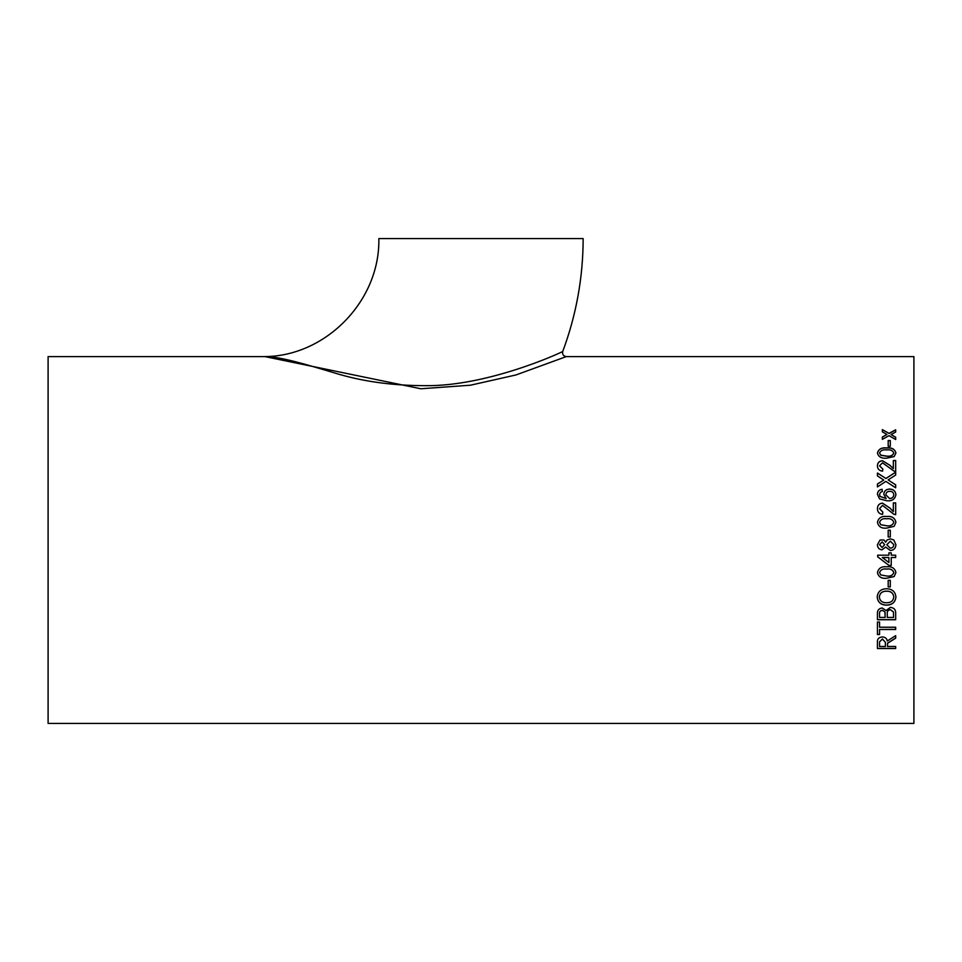 <?xml version="1.0" encoding="UTF-8"?>
<svg xmlns="http://www.w3.org/2000/svg" width="962" height="962" viewBox="0 0 962 962"><rect width="100%" height="100%" fill="white"/><g stroke="black" fill="none" stroke-linecap="round" stroke-linejoin="round"><path stroke-width="1.44" d="M264.923 356.601L265.055 356.601C280.291 356.577 306.373 364.526 334.596 372.955C361.724 381.361 391.75 385.594 424.687 385.666C486.772 386.616 559.728 353.307 562.734 351.467C562.181 354.389 563.359 356.096 566.293 356.601L515.981 374.952L470.43 385.209L420.791 388.768L264.923 356.601L48.1 356.601L48.1 723.424L913.9 723.424L913.9 356.601L566.293 356.601M265.079 356.589C325.625 356.072 380.158 301.106 378.848 238.576L583.152 238.576C583.092 277.429 576.286 315.055 562.734 351.467M895.67 432.046L891.065 434.547L895.67 437.205L895.67 439.538L889.008 435.666L882.358 439.345L882.358 437.013L886.964 434.487L882.358 431.854L882.358 429.605L889.008 433.369L895.67 429.786L895.67 432.046M890.295 446.284L888.191 446.284L888.191 440.524L890.295 440.524L890.295 446.284M886.687 458.177C881.541 458.646 878.462 456.914 877.44 452.994C878.51 449.098 881.589 447.402 886.687 447.895C891.798 447.402 894.876 449.11 895.911 452.994L894.155 456.589L886.687 458.177M893.337 460.485L895.67 460.485L895.67 471.38L894.047 471.152L882.503 462.806L879.545 465.836L882.815 469.011L882.587 471.164C879.208 470.743 877.488 468.951 877.44 465.788C877.524 462.71 879.208 461.014 882.479 460.69L889.958 465.283L893.337 468.614L893.337 460.485M889.237 479.208L888.142 479.918L895.67 484.824L895.67 487.818L885.87 481.397L877.44 486.928L877.44 483.97L883.801 480.05L877.44 475.95L877.44 473.015L885.894 478.451L895.67 472.15L895.67 475.036L889.237 479.208M882.118 489.273L882.358 491.522L880.483 492.34L879.545 494.492L880.086 496.428L886.158 498.544L883.753 494.24C884.162 490.921 886.134 489.189 889.67 489.045C893.433 489.201 895.514 491.065 895.911 494.6C895.129 499.098 892.207 501.166 887.144 500.817L879.521 498.881L877.44 494.348C877.572 491.426 879.136 489.742 882.118 489.273L882.358 491.594M893.337 502.885L895.67 502.885L895.67 514.622L894.047 514.381L882.503 505.399L879.545 508.67L882.815 512.073L882.587 514.393C879.208 513.936 877.488 512.012 877.44 508.621C877.524 505.303 879.208 503.463 882.479 503.114L889.958 508.08L893.337 511.652L893.337 502.885M886.687 528.102C881.541 528.643 878.462 526.695 877.44 522.282C878.51 517.857 881.589 515.921 886.687 516.474C891.798 515.933 894.876 517.869 895.911 522.282L894.155 526.334L886.687 528.102M890.295 536.976L888.191 536.976L888.191 530.206L890.295 530.206L890.295 536.976M895.911 544.672C895.718 548.256 893.854 550.192 890.307 550.505L885.677 547.053L882.046 549.819C879.076 549.482 877.536 547.775 877.44 544.708L880.062 540.007L883.946 540.007L885.677 542.243L887.072 540.007L890.367 538.84L893.818 540.007L895.911 544.684C895.718 548.268 893.854 550.216 890.307 550.517L885.677 547.053L882.046 549.807C879.076 549.47 877.536 547.775 877.44 544.708M888.9 552.849L891.233 552.849L891.233 555.182L895.67 555.182L895.67 557.515L891.233 557.515L891.233 565.403L888.9 565.403L877.681 556.818L877.681 555.182L888.9 555.182L888.9 552.849M886.687 578.282C881.541 578.823 878.462 576.911 877.44 572.558C878.51 568.169 881.589 566.245 886.687 566.786C891.798 566.257 894.876 568.169 895.911 572.558L894.155 576.551L886.687 578.234C881.541 578.763 878.462 576.851 877.44 572.51M890.295 586.916L888.191 586.916L888.191 580.339L890.295 580.339L890.295 586.916M886.796 605.158C880.976 605.086 877.777 602.368 877.212 596.993C877.753 591.678 880.879 588.924 886.591 588.732C892.255 588.924 895.369 591.69 895.911 597.005C895.369 602.164 892.339 604.882 886.796 605.158L886.796 605.062C880.976 604.99 877.777 602.284 877.212 596.909M882.166 607.984L886.086 610.521L890.451 607.335C894.167 607.816 895.911 609.884 895.67 613.528L895.67 619.744L877.44 619.744L877.44 613.552C877.284 610.329 878.859 608.477 882.166 607.984M877.44 622.053L879.545 622.053L879.545 627.236L895.67 627.236L895.67 629.497L879.545 629.497L879.545 634.547L877.44 634.547L877.44 622.053M887.577 643.265L887.493 644.312L887.577 643.265L895.67 638.167L895.67 635.666L887.265 641.005C886.892 638.503 885.268 637.145 882.358 636.94C878.823 637.277 877.188 638.984 877.44 642.075L877.44 648.544L895.67 648.544L895.67 646.464L887.493 646.464L887.577 643.265M266.005 356.649L266.751 356.698M270.021 356.974L271.693 357.167M895.67 638.022L887.577 643.109L887.493 644.155M895.67 648.388L877.44 648.388M885.389 642.291L882.419 638.96L879.545 641.834L882.419 639.105L885.389 642.291M885.389 642.448L885.389 646.464L879.545 646.464L879.545 641.834M879.545 634.403L877.44 634.403M895.67 629.352L879.545 629.497M895.67 619.624L877.44 619.624M885.16 613.888L884.944 611.892L882.394 610.269C880.134 610.593 879.184 611.88 879.545 614.153L879.545 614.261C879.184 611.988 880.134 610.69 882.394 610.365L884.944 611.988L885.16 617.424L879.545 617.424L879.545 614.153M887.265 613.768L887.265 617.424L893.566 617.424L893.482 611.952L890.415 609.619C888.046 609.956 886.988 611.303 887.265 613.66L887.265 613.768C886.988 611.411 888.046 610.064 890.415 609.716L893.482 612.06L893.566 617.315M895.911 596.921C895.369 602.068 892.339 604.785 886.796 605.062M893.806 597.017L893.806 596.933C893.265 593.025 890.86 591.089 886.567 591.125C882.298 591.101 879.881 593.025 879.316 596.897L879.316 596.981C879.881 593.097 882.298 591.173 886.567 591.197C890.86 591.161 893.265 593.097 893.806 597.017C893.313 600.805 890.992 602.717 886.832 602.753C882.37 602.921 879.869 600.997 879.316 596.981M890.295 586.856L888.191 586.856M895.911 572.51L894.155 576.503L886.687 578.234M893.806 572.558L893.806 572.51C892.676 569.648 890.307 568.494 886.675 569.059C883.032 568.494 880.663 569.66 879.545 572.534L879.545 572.582C880.663 569.696 883.032 568.542 886.675 569.095L886.675 569.095C890.307 568.542 892.676 569.696 893.806 572.558C892.688 575.408 890.307 576.551 886.675 575.997L880.795 574.963L879.545 572.582M891.233 565.367L888.9 565.403M888.9 565.367L877.681 556.794M895.67 557.479L891.233 557.515M888.9 557.515L882.334 557.479L888.9 562.542L888.9 557.515L882.334 557.515M880.062 540.007L883.946 540.007M887.072 540.007L890.367 538.84L893.818 540.007M884.691 544.66L882.166 541.883L879.545 544.672L882.166 541.883L884.691 544.66L882.058 547.486L879.545 544.684M893.806 544.66L890.331 541.173L886.796 544.732L890.331 541.185L893.806 544.66C893.674 546.909 892.495 548.075 890.259 548.184L886.796 544.732M888.191 530.218L890.295 530.218M877.44 522.306C878.51 517.893 881.589 515.957 886.687 516.51C891.798 515.969 894.876 517.893 895.911 522.306M886.675 525.793C890.307 526.358 892.688 525.192 893.806 522.306L893.806 522.282C892.688 525.168 890.307 526.334 886.675 525.769L880.795 524.723L879.545 522.306L880.795 524.747L886.675 525.793M879.545 522.33L879.545 522.306C880.663 519.396 883.032 518.229 886.675 518.795C890.307 518.229 892.676 519.396 893.806 522.282M879.545 508.67L882.815 512.121M877.44 508.67C877.524 505.351 879.208 503.523 882.479 503.162L889.958 508.128L893.337 511.652M893.337 502.934L895.67 502.934M879.545 494.492L880.086 496.488L886.158 498.544M883.753 494.312C884.162 490.993 886.134 489.261 889.67 489.117C893.433 489.285 895.514 491.137 895.911 494.672M877.44 494.42C877.572 491.498 879.136 489.814 882.118 489.345M885.858 494.865L889.622 498.605C892.147 498.472 893.542 497.222 893.806 494.841L893.806 494.781C893.542 497.15 892.147 498.412 889.622 498.544L885.858 494.865C886.014 492.556 887.313 491.366 889.742 491.293C892.195 491.329 893.542 492.484 893.806 494.781M895.67 484.908L888.142 479.918M877.44 473.124L885.894 478.451M885.894 478.547L895.67 472.246M877.44 484.054L883.801 480.05M879.545 465.836L882.815 469.107M877.44 465.897C877.524 462.83 879.208 461.135 882.479 460.81L889.958 465.392L893.337 468.614M893.337 460.606L895.67 460.606M877.44 453.114C878.51 449.23 881.589 447.534 886.687 448.027C891.798 447.546 894.876 449.242 895.911 453.114M879.545 453.018L880.795 455.279L886.675 456.216C890.307 456.709 892.688 455.687 893.806 453.114L893.806 452.994C892.688 455.555 890.307 456.589 886.675 456.096L880.795 455.158L879.545 453.018C880.663 450.457 883.032 449.422 886.675 449.915C890.307 449.422 892.676 450.444 893.806 452.994M888.191 440.668L890.295 440.668M895.67 437.361L891.065 434.547M882.358 429.773L889.008 433.369M889.008 433.537L895.67 429.954M882.358 437.169L886.964 434.487"/></g></svg>
